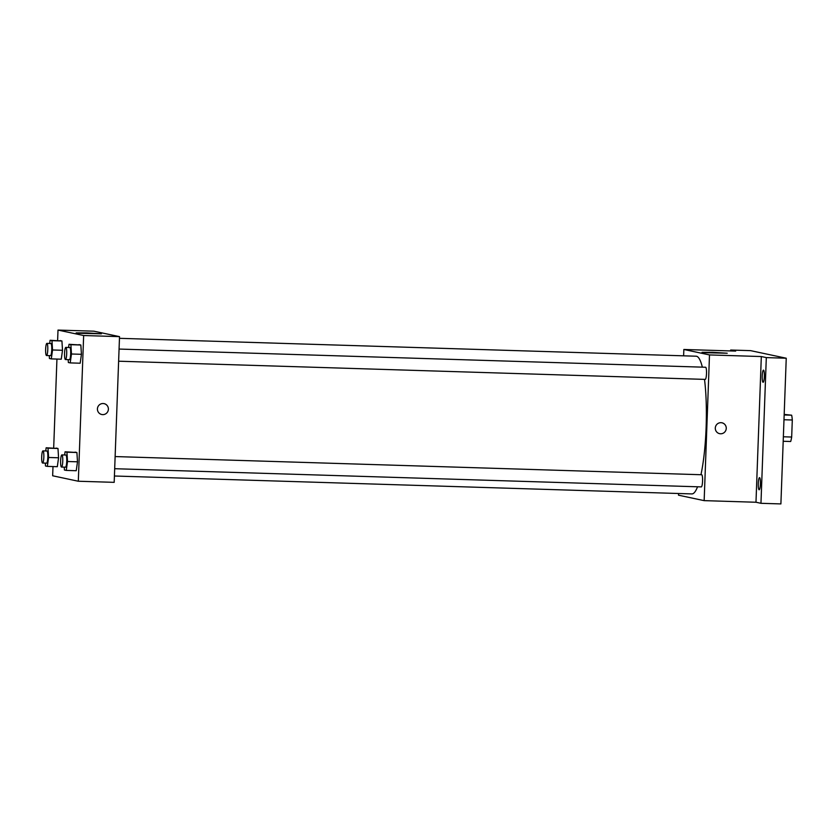 <?xml version="1.0" encoding="UTF-8"?>
<svg xmlns="http://www.w3.org/2000/svg" width="834" height="834" viewBox="0 0 834 834"><rect width="100%" height="100%" fill="white"/><g stroke="black" fill="none" stroke-linecap="round" stroke-linejoin="round"><path stroke-width="1.25" d="M784.179 414.415L791.654 415.196A15.69 2.773 -88.2 0 1 792.3 420.002L791.674 437.037A15.69 2.773 -88.2 0 1 790.684 441.499L783.189 441.269M784.158 414.957L791.654 415.196M783.355 436.776L791.674 437.037M783.981 419.742L792.3 420.002M730.647 350.926L730.678 350.03L750.61 350.645L786.243 358.224L780.895 503.924L760.962 503.309L755.979 502.245L704.157 500.64L678.501 495.188L678.563 493.499M730.678 350.03L735.671 351.083L683.849 349.477L709.494 354.93L761.317 356.545L766.31 357.598L786.243 358.224M712.392 352.292L727.217 353.23L705.689 352.719L701.999 352.302L712.392 352.292M766.31 357.598L760.962 503.309M763.068 382.285A6.078 1.074 91.8 0 1 762.213 376.082A6.078 1.074 91.8 0 1 763.475 370.14A6.078 1.074 91.8 0 1 763.517 370.14A6.078 1.074 91.8 0 1 764.361 376.342A6.078 1.074 91.8 0 1 763.1 382.285A6.078 1.074 91.8 0 1 763.068 382.285M759.128 489.787A6.078 1.074 91.8 0 1 758.273 483.584A6.078 1.074 91.8 0 1 759.534 477.642A6.078 1.074 91.8 0 1 759.576 477.642A6.078 1.074 91.8 0 1 760.42 483.845A6.078 1.074 91.8 0 1 759.159 489.787A6.078 1.074 91.8 0 1 759.128 489.787M761.317 356.545L755.979 502.245M114.414 476.006L691.866 493.916A68.888 12.197 -88.2 0 0 697.558 486.785M700.956 474.723A68.888 12.197 -88.2 0 0 704.501 379.376M702.343 367.148A68.888 12.197 -88.2 0 0 696.14 356.212L119.46 338.323M709.494 354.93L704.157 500.64M683.619 355.816L683.849 349.477M118.626 361.205L705.241 379.397A6.078 1.074 -88.2 0 0 706.513 373.361A6.078 1.074 -88.2 0 0 705.627 367.252L119.074 349.06M114.685 468.708L701.3 486.9A6.078 1.074 -88.2 0 0 702.572 480.853A6.078 1.074 -88.2 0 0 701.675 474.744L115.134 456.563M721.931 422.775A5.567 5.484 -78 0 1 726.258 428.395A5.567 5.484 -78 0 1 719.617 433.67A5.567 5.484 -78 0 1 715.416 427.081A5.567 5.484 -78 0 1 726.258 428.395A5.567 5.484 -78 0 1 719.617 433.67M57.619 340.512L58.005 330.076L93.877 331.181L119.523 336.634L114.185 482.344L78.313 481.239L52.657 475.776L52.99 466.56M68.576 347.497L69.034 344.306L80.846 345.005L81.44 354.304L80.179 363.217L81.44 354.304L71.474 354.002L70.212 362.905L68.357 362.519L68.18 359.642M45.714 450.965L46.162 447.775L57.984 448.483L58.568 457.783L57.317 466.696L58.568 457.783L48.601 457.48L47.35 466.383L45.495 465.998L45.317 463.12M58.005 330.076L83.65 335.529L78.313 481.239M53.678 448.014L56.941 359.058M64.635 454.989L65.083 451.799L76.905 452.508L77.499 461.807L76.238 470.72L77.499 461.807L67.533 461.504L66.272 470.407L64.416 470.022L64.239 467.144M49.654 343.472L50.103 340.282L61.924 340.981L62.519 350.28L61.257 359.193L62.519 350.28L52.552 349.978L51.291 358.891L49.435 358.495L49.258 355.618M83.65 335.529L119.523 336.634M86.548 332.881L101.373 333.819L79.835 333.308L76.155 332.891L86.548 332.881M104.062 403.614A5.567 5.484 -78 0 1 108.389 409.233A5.567 5.484 -78 0 1 101.748 414.508A5.567 5.484 -78 0 1 97.547 407.92A5.567 5.484 -78 0 1 108.389 409.233A5.567 5.484 -78 0 1 101.748 414.508M50.103 340.282L51.958 340.668L52.552 349.978M46.527 355.534L50.509 355.659A6.078 1.074 -88.2 0 0 51.771 349.613A6.078 1.074 -88.2 0 0 50.884 343.504L46.902 343.379A6.078 1.074 -88.2 0 0 45.641 349.227A6.078 1.074 -88.2 0 0 46.527 355.534A6.078 1.074 -88.2 0 0 47.788 349.488A6.078 1.074 -88.2 0 0 46.902 343.379M51.291 358.891L61.257 359.193M60.069 340.585L61.924 340.981L62.519 350.28M51.958 340.668L61.924 340.981M69.034 344.306L70.88 344.692L71.474 354.002M65.448 359.558L69.43 359.683A6.078 1.074 -88.2 0 0 70.692 353.637A6.078 1.074 -88.2 0 0 69.806 347.528L65.823 347.403A6.078 1.074 -88.2 0 0 64.562 353.251A6.078 1.074 -88.2 0 0 65.448 359.558A6.078 1.074 -88.2 0 0 66.71 353.512A6.078 1.074 -88.2 0 0 65.823 347.403M70.212 362.905L80.179 363.217M78.99 344.609L80.846 345.005L81.44 354.304M70.88 344.692L80.846 345.005M46.162 447.775L48.018 448.171L48.601 457.48M42.576 463.037L46.568 463.162A6.078 1.074 -88.2 0 0 47.83 457.115A6.078 1.074 -88.2 0 0 46.944 451.006L42.961 450.881A6.078 1.074 -88.2 0 0 41.7 456.73A6.078 1.074 -88.2 0 0 42.576 463.037A6.078 1.074 -88.2 0 0 43.848 456.99A6.078 1.074 -88.2 0 0 42.961 450.881M47.35 466.383L57.317 466.696M56.128 448.087L57.984 448.483L58.568 457.783M48.018 448.171L57.984 448.483M65.083 451.799L66.939 452.195L67.533 461.504M61.508 467.061L65.49 467.186A6.078 1.074 -88.2 0 0 66.751 461.139A6.078 1.074 -88.2 0 0 65.865 455.03L61.883 454.905A6.078 1.074 -88.2 0 0 60.621 460.754A6.078 1.074 -88.2 0 0 61.508 467.061A6.078 1.074 -88.2 0 0 62.769 461.014A6.078 1.074 -88.2 0 0 61.883 454.905M66.272 470.407L76.238 470.72M75.05 452.111L76.905 452.508L77.499 461.807M66.939 452.195L76.905 452.508"/></g></svg>
